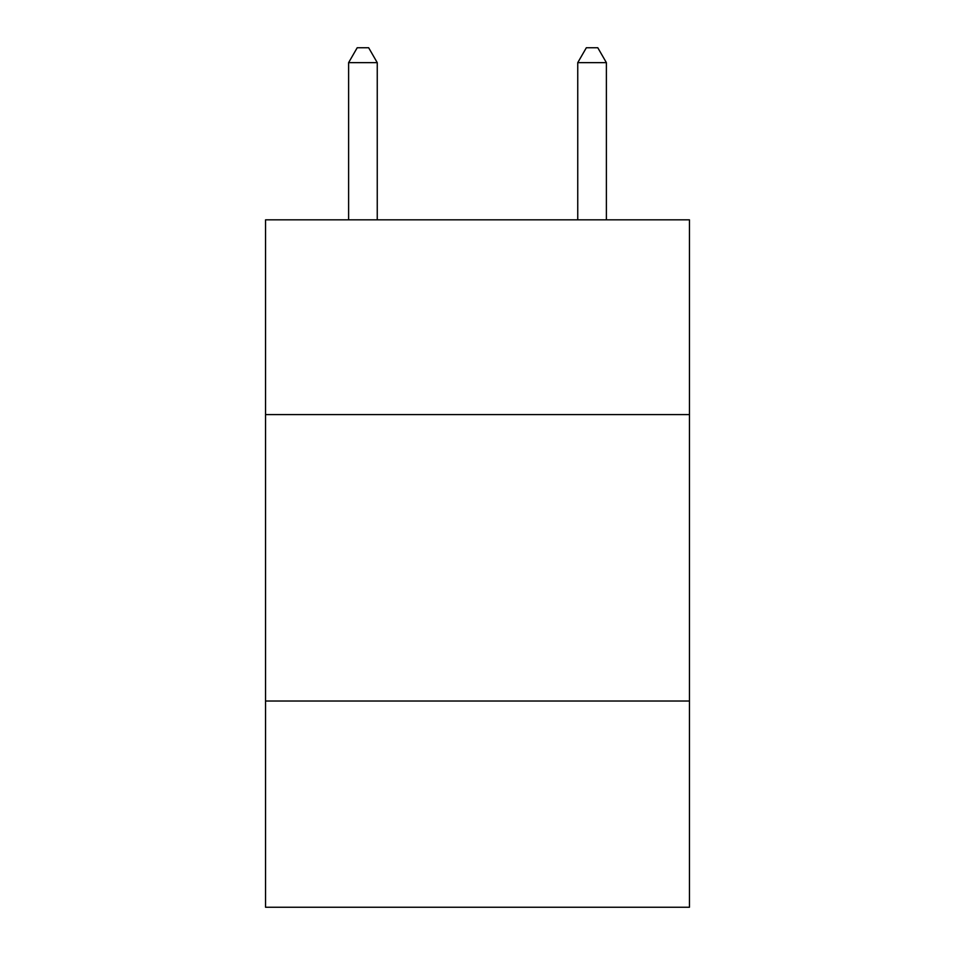 <?xml version="1.0" encoding="UTF-8"?>
<svg xmlns="http://www.w3.org/2000/svg" width="955" height="955" viewBox="0 0 955 955"><rect width="100%" height="100%" fill="white"/><g stroke="black" fill="none" stroke-linecap="round" stroke-linejoin="round"><path stroke-width="1.43" d="M689.45 414.601L689.45 219.829L265.55 219.829L265.55 414.601L689.45 414.601L689.45 907.25L265.55 907.25L265.55 414.601M689.45 701.03L265.55 701.03M377.249 219.829L377.249 62.648L348.611 62.648L348.611 219.829M348.611 62.648L357.206 47.75L368.654 47.75L377.249 62.648M606.389 219.829L606.389 62.648L577.751 62.648L577.751 219.829M577.751 62.648L586.346 47.75L597.794 47.75L606.389 62.648"/></g></svg>
